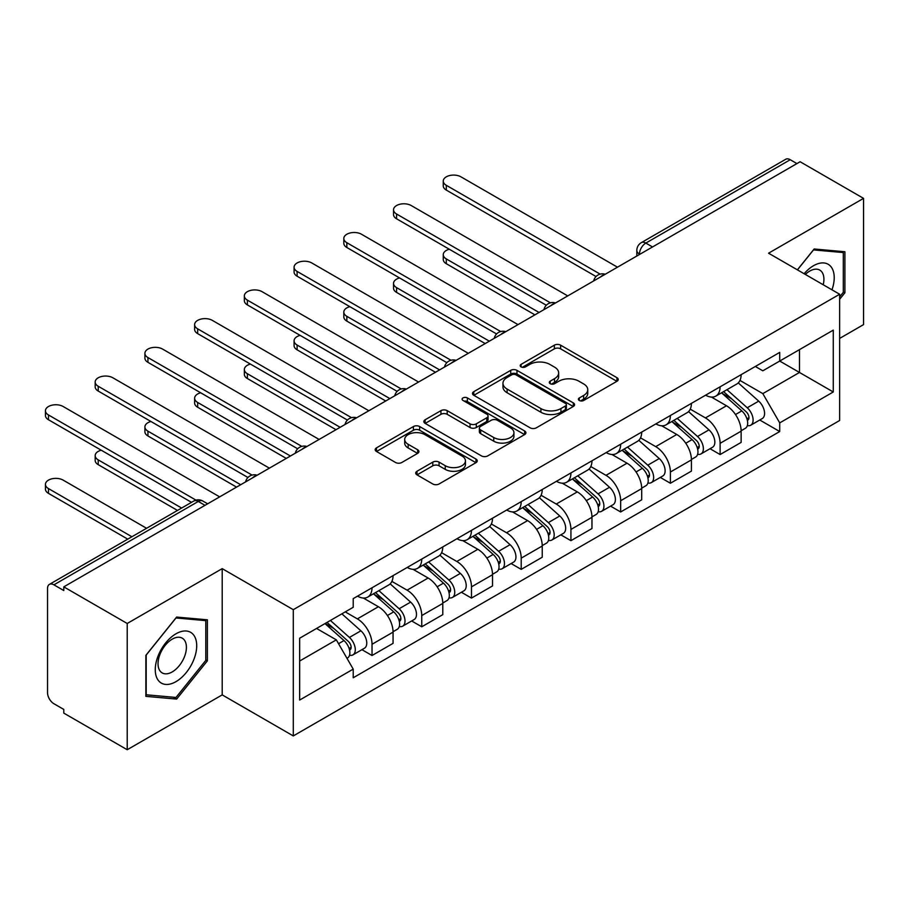 <?xml version="1.0" encoding="UTF-8"?>
<svg xmlns="http://www.w3.org/2000/svg" width="909" height="909" viewBox="0 0 909 909"><rect width="100%" height="100%" fill="white"/><g stroke="black" fill="none" stroke-linecap="round" stroke-linejoin="round"><path stroke-width="1.36" d="M579.306 400.483A3.102 1.784 0 0 0 583.692 400.483L616.927 381.291A4.42 2.557 0 0 0 618.222 379.485A4.42 2.557 0 0 0 616.927 377.678L560.614 345.17A4.42 2.557 0 0 0 554.354 345.17L521.107 364.361A3.102 1.784 0 0 0 520.209 365.623A3.102 1.784 0 0 0 521.107 366.884A3.102 1.784 0 0 0 525.493 366.884L529.799 364.407A14.158 8.17 0 0 1 549.82 364.407L554.513 367.111A14.158 8.17 0 0 1 558.66 372.895A14.158 8.17 0 0 1 554.513 378.678L550.206 381.155A3.102 1.784 0 0 0 549.297 382.416A3.102 1.784 0 0 0 550.206 383.689A3.102 1.784 0 0 0 554.592 383.689L558.887 381.201A14.158 8.17 0 0 1 578.919 381.201L583.612 383.916A14.158 8.17 0 0 1 587.759 389.688A14.158 8.17 0 0 1 583.612 395.472L579.306 397.96A3.102 1.784 0 0 0 578.397 399.221A3.102 1.784 0 0 0 579.306 400.483L579.306 397.96M417.004 471.248A4.42 2.557 0 0 0 415.708 473.055A4.42 2.557 0 0 0 417.004 474.862L432.798 483.986A4.42 2.557 0 0 0 439.058 483.986L475.975 462.67A4.42 2.557 0 0 0 477.27 460.863A4.42 2.557 0 0 0 475.975 459.056L419.663 426.548A4.42 2.557 0 0 0 413.402 426.548L376.485 447.864A4.42 2.557 0 0 0 375.19 449.671A4.42 2.557 0 0 0 376.485 451.466L395.563 462.488A4.42 2.557 0 0 0 401.823 462.488L417.629 453.364A4.42 2.557 0 0 0 418.924 451.557A4.42 2.557 0 0 0 417.629 449.75L408.164 444.296A11.84 6.829 0 0 1 404.698 439.456A11.84 6.829 0 0 1 412.004 433.15A11.84 6.829 0 0 1 424.901 434.627L461.977 456.034A11.84 6.829 0 0 1 465.442 460.863A11.84 6.829 0 0 1 458.136 467.181A11.84 6.829 0 0 1 445.24 465.692L439.058 462.124A4.42 2.557 0 0 0 432.798 462.124L417.004 471.248L417.004 474.862M293.289 609.678L222.205 568.636L127.215 623.483L63.789 586.862L800.113 161.745L863.55 198.367L768.559 253.202L839.643 294.243L293.289 609.678L293.289 735.926L839.643 420.492L839.643 294.243M530.106 427.809A4.42 2.557 0 0 0 536.367 427.809L573.284 406.493A4.42 2.557 0 0 0 574.579 404.687A4.42 2.557 0 0 0 573.284 402.88L516.971 370.361A4.42 2.557 0 0 0 510.71 370.361L473.794 391.677A4.42 2.557 0 0 0 472.487 393.483A4.42 2.557 0 0 0 473.794 395.29L530.106 427.809M464.226 401.153A3.102 1.784 0 0 1 467.374 401.596L467.374 397.915L524.629 430.968A4.42 2.557 0 0 1 525.925 432.775A4.42 2.557 0 0 1 524.629 434.582L487.713 455.898A4.42 2.557 0 0 1 481.452 455.898L425.139 423.378L425.139 419.765A4.42 2.557 0 0 0 423.844 421.571A4.42 2.557 0 0 0 425.139 423.378M425.139 419.765L440.933 410.652A4.42 2.557 0 0 1 447.194 410.652L470.033 423.833A4.42 2.557 0 0 0 476.293 423.833L486.769 417.788A4.42 2.557 0 0 0 488.065 415.981A4.42 2.557 0 0 0 486.769 414.174L462.999 400.437A3.102 1.784 0 0 1 462.09 399.176A3.102 1.784 0 0 1 463.999 397.528A3.102 1.784 0 0 1 467.374 397.915M127.215 623.483L127.215 749.732L63.789 713.111L63.789 709.429L53.904 703.725A9.01 5.204 -120 0 1 47.529 692.681L47.529 588.509A9.01 5.204 -120 0 1 49.393 584.385L193.799 501.018A9.01 5.204 60 0 1 198.298 501.461L53.904 584.839A9.01 5.204 -120 0 0 49.393 584.385M839.643 338.421L863.55 324.615L863.55 198.367M127.215 749.732L222.205 694.885L293.289 735.926M63.789 586.862L63.789 590.543L53.904 584.839M652.537 246.953L645.833 243.089A9.01 5.204 60 0 0 641.334 242.635L785.728 159.268A9.01 5.204 60 0 1 790.239 159.723L645.833 243.089A9.01 5.204 120 0 0 639.459 254.122L639.459 254.497M796.932 163.586L790.239 159.723M720.11 386.814A20.737 11.976 60 0 1 715.815 396.119L736.847 383.973A20.737 11.976 -120 0 0 741.142 374.667M690.249 409.141L705.441 417.913A20.737 11.976 60 0 1 720.11 443.308L741.142 431.173A20.737 11.976 -120 0 0 726.484 405.766L711.429 397.074M741.142 431.173L741.142 442.399L720.11 454.545L710.02 448.716M715.815 396.119A20.737 11.976 60 0 1 705.611 395.188M720.11 443.308L720.11 454.545M670.388 415.527A20.737 11.976 60 0 1 666.092 424.833L687.124 412.686A20.737 11.976 -120 0 0 691.419 403.38M660.298 477.43L670.388 483.247L691.419 471.101L691.419 459.874A20.737 11.976 -120 0 0 676.762 434.479L661.695 425.787M666.092 424.833A20.737 11.976 60 0 1 655.878 423.901M640.527 437.854L655.719 446.626A20.737 11.976 60 0 1 670.388 472.021L670.388 483.247M620.654 444.228A20.737 11.976 60 0 1 616.359 453.546L637.402 441.399A20.737 11.976 -120 0 0 641.697 432.082M610.575 506.131L620.654 511.96L641.697 499.814L641.697 488.587A20.737 11.976 -120 0 0 627.028 463.192L611.973 454.5M616.359 453.546A20.737 11.976 60 0 1 606.155 452.602M590.805 466.567L605.996 475.339A20.737 11.976 60 0 1 620.654 500.734L620.654 511.96M570.932 472.941A20.737 11.976 60 0 1 566.637 482.247L587.668 470.101A20.737 11.976 -120 0 0 591.964 460.795M560.842 534.844L570.932 540.662L591.964 528.527L591.964 517.301A20.737 11.976 -120 0 0 577.306 491.894L562.251 483.202M566.637 482.247A20.737 11.976 60 0 1 556.433 481.316M541.071 495.269L556.263 504.041A20.737 11.976 60 0 1 570.932 529.436L570.932 540.662M521.198 501.654A20.737 11.976 60 0 1 516.914 510.96L537.946 498.814A20.737 11.976 -120 0 0 542.241 489.508M511.119 563.557L521.209 569.375L542.241 557.228L542.241 546.002A20.737 11.976 -120 0 0 527.584 520.607L512.517 511.915M516.914 510.96A20.737 11.976 60 0 1 506.699 510.029M491.349 523.982L506.54 532.754A20.737 11.976 60 0 1 521.209 558.149L521.209 569.375M471.476 530.356A20.737 11.976 60 0 1 467.181 539.673L488.224 527.527A20.737 11.976 -120 0 0 492.519 518.21M461.386 592.259L471.476 598.088L492.519 585.941L492.519 574.715A20.737 11.976 -120 0 0 477.85 549.32L462.795 540.628M467.181 539.673A20.737 11.976 60 0 1 456.977 538.73M441.615 552.695L456.818 561.467A20.737 11.976 60 0 1 471.476 586.862L471.476 598.088M421.753 559.069A20.737 11.976 60 0 1 417.458 568.375L438.49 556.228A20.737 11.976 -120 0 0 442.785 546.923M411.663 620.972L421.753 626.79L442.785 614.643L442.785 603.417A20.737 11.976 -120 0 0 428.128 578.022L413.072 569.329M417.458 568.375A20.737 11.976 60 0 1 407.243 567.443M391.893 581.396L407.084 590.168A20.737 11.976 60 0 1 421.753 615.563L421.753 626.79M372.02 587.782A20.737 11.976 60 0 1 367.736 597.088L388.768 584.941A20.737 11.976 -120 0 0 393.063 575.636M361.941 649.685L372.031 655.503L393.063 643.356L393.063 632.13A20.737 11.976 -120 0 0 378.405 606.735L363.339 598.042M367.736 597.088A20.737 11.976 60 0 1 357.521 596.156M345.25 611.882L357.362 618.881A20.737 11.976 60 0 1 372.031 644.276L372.031 655.503M755.334 366.475L762.821 370.804L833.269 330.137L799.477 349.635L799.477 372.463L762.821 393.62L739.983 380.439M299.663 661.025L336.33 639.856L353.215 669.126L299.663 700.044L299.663 638.209L353.215 607.292L353.215 598.633L779.717 352.397L779.717 361.055L833.269 391.972L779.717 422.89L762.821 393.62M833.269 330.137L833.269 391.972M353.215 669.126L353.215 677.773L779.717 431.536L779.717 422.89M839.643 299.3L844.904 292.766L844.904 251.748L814.146 248.998L797.386 269.848M222.205 568.636L222.205 694.885M145.872 696.351L176.63 699.089L207.388 660.832L207.388 619.813L176.63 617.063L145.872 655.332L145.872 696.351M336.33 639.856L316.559 628.449M759.754 420.003L779.717 431.536M843.313 291.846L844.904 292.766M173.38 697.214L176.63 699.089M205.798 659.911L207.388 660.832M580.544 400.926L583.612 399.153A14.158 8.17 0 0 0 587.759 393.37L587.759 389.688M558.66 372.895L558.66 376.576A14.158 8.17 0 0 1 554.513 382.359L551.445 384.121M616.87 381.326L560.614 348.84A4.42 2.557 0 0 0 554.354 348.84L522.345 367.327M573.227 406.528L516.971 374.042A4.42 2.557 0 0 0 510.71 374.042L473.85 395.324M565.466 405.948A3.102 1.784 0 0 0 566.375 404.687A3.102 1.784 0 0 0 565.466 403.426L516.028 374.883A3.102 1.784 0 0 0 511.642 374.883L507.108 377.496A14.158 8.17 0 0 0 502.961 383.28A14.158 8.17 0 0 0 507.108 389.063L540.9 408.573A14.158 8.17 0 0 0 560.921 408.573L565.466 405.948L565.466 409.629A3.102 1.784 0 0 0 566.375 408.368L566.375 404.687M502.961 383.28L502.961 386.961A14.158 8.17 0 0 0 507.108 392.745L507.108 389.063M565.466 409.629L560.921 412.254A14.158 8.17 0 0 1 540.9 412.254L507.108 392.745M425.196 423.412L440.933 414.322L440.933 410.652M488.065 415.981L488.065 419.651A4.42 2.557 0 0 1 486.769 421.458L476.293 427.514A4.42 2.557 0 0 1 470.033 427.514L447.194 414.322A4.42 2.557 0 0 0 440.933 414.322M467.374 401.596L524.573 434.616M493.735 437.513A11.84 6.829 0 0 0 506.631 439.002A11.84 6.829 0 0 0 513.937 432.684A11.84 6.829 0 0 0 510.472 427.855L497.416 420.31A4.42 2.557 0 0 0 491.155 420.31L480.668 426.366A4.42 2.557 0 0 0 479.373 428.173A4.42 2.557 0 0 0 480.668 429.98L493.735 437.513L493.735 441.195A11.84 6.829 0 0 0 506.631 442.683A11.84 6.829 0 0 0 513.937 436.365L513.937 432.684M479.373 428.173L479.373 431.855A4.42 2.557 0 0 0 480.668 433.661L480.668 429.98M493.735 441.195L480.668 433.661M465.442 460.863L465.442 464.544A11.84 6.829 0 0 1 458.136 470.862A11.84 6.829 0 0 1 445.24 469.374L439.058 465.806A4.42 2.557 0 0 0 432.798 465.806L417.061 474.896M404.698 439.456L404.698 443.137A11.84 6.829 0 0 0 408.164 447.967L408.164 444.296M417.572 453.398L408.164 447.967M475.918 462.704L419.663 430.23A4.42 2.557 0 0 0 413.402 430.23L376.542 451.5M721.541 392.813L741.812 410.891A11.272 6.511 60 0 1 745.346 428.321L741.142 430.752M722.087 393.29L731.62 398.801M449.307 249.236A10.363 5.988 -0 0 0 443.262 254.679A10.363 5.988 -0 0 0 446.296 258.917L539.048 312.469M723.587 391.631L746.141 411.754A5.409 3.125 60 0 1 747.834 420.117A5.409 3.125 60 0 1 747.346 420.31M726.961 389.688L747.232 407.766A11.272 6.511 60 0 1 750.766 425.196A11.272 6.511 60 0 1 747.368 425.56M738.267 382.905L758.708 401.142A11.272 6.511 60 0 1 762.242 418.572L750.766 425.196M534.912 314.855L446.296 263.701A10.363 5.988 180 0 1 443.262 259.463L443.262 254.679M596.043 276.541L446.296 190.083A10.363 5.988 180 0 1 443.262 185.845L443.262 181.061A10.363 5.988 -0 0 0 446.296 185.3L600.156 274.132M617.472 267.189L460.954 176.835A10.363 5.988 -0 0 0 449.66 175.539A10.363 5.988 -0 0 0 443.262 181.061M671.819 421.526L692.079 439.604A11.272 6.511 60 0 1 695.624 457.034L691.419 459.454M672.353 422.003L681.898 427.503M399.574 277.949A10.363 5.988 -0 0 0 393.529 283.392A10.363 5.988 -0 0 0 396.574 287.619L489.326 341.17M673.864 420.344L696.408 440.467A5.409 3.125 60 0 1 698.112 448.83A5.409 3.125 60 0 1 697.612 449.023M677.239 418.39L697.498 436.479A11.272 6.511 60 0 1 701.044 453.898A11.272 6.511 60 0 1 697.635 454.261M688.533 411.607L708.975 429.855A11.272 6.511 60 0 1 712.52 447.273L701.044 453.898M485.179 343.568L396.574 292.403A10.363 5.988 180 0 1 393.529 288.176L393.529 283.392M622.097 450.228L642.356 468.317A11.272 6.511 60 0 1 645.89 485.736L641.686 488.167M622.631 450.716L632.164 456.216M349.851 306.663A10.363 5.988 -0 0 0 343.807 312.094A10.363 5.988 -0 0 0 346.84 316.332L439.604 369.883M624.142 449.057L646.685 469.169A5.409 3.125 60 0 1 648.378 477.532A5.409 3.125 60 0 1 647.89 477.736M627.517 447.103L647.776 465.181A11.272 6.511 60 0 1 651.31 482.611A11.272 6.511 60 0 1 647.912 482.974M638.811 440.32L659.252 458.556A11.272 6.511 60 0 1 662.786 475.986L651.31 482.611M435.456 372.281L346.84 321.116A10.363 5.988 180 0 1 343.807 316.877L343.807 312.094M831.974 289.823A29.304 16.919 120 0 0 831.451 267.326A29.304 16.919 120 0 0 804.124 273.734M823.213 284.767A20.055 11.578 120 0 0 822.02 272.189A20.055 11.578 120 0 0 819.759 270.098A20.055 11.578 120 0 0 805.329 274.438M797.443 269.882L813.51 249.907L843.313 252.566L843.313 292.312L839.643 296.868M841.336 251.429L843.313 252.566M193.935 635.391A29.304 16.919 120 0 0 165.631 642.97A29.304 16.919 120 0 0 158.041 680.034A29.304 16.919 120 0 0 186.345 672.455A29.304 16.919 120 0 0 193.935 635.391M184.504 640.254A20.055 11.578 120 0 0 182.243 638.163A20.055 11.578 120 0 0 163.586 647.526A20.055 11.578 120 0 0 159.927 670.819A20.055 11.578 120 0 0 162.188 672.91A20.055 11.578 120 0 0 180.857 663.547A20.055 11.578 120 0 0 184.504 640.254M175.994 697.453L146.19 694.783L146.19 655.048L175.994 617.972L205.798 620.631L205.798 660.377L175.994 697.453M203.821 619.495L205.798 620.631M546.309 305.242L396.574 218.796A10.363 5.988 180 0 1 393.529 214.558L393.529 209.774A10.363 5.988 -0 0 0 396.574 214.013L550.422 302.833M567.739 295.902L411.232 205.548A10.363 5.988 -0 0 0 399.937 204.241A10.363 5.988 -0 0 0 393.529 209.774M496.587 333.955L346.84 247.498A10.363 5.988 180 0 1 343.807 243.271L343.807 238.488A10.363 5.988 -0 0 0 346.84 242.714L500.7 331.546M518.016 324.615L361.509 234.249A10.363 5.988 -0 0 0 350.204 232.954A10.363 5.988 -0 0 0 343.807 238.488M572.363 478.941L592.634 497.018A11.272 6.511 60 0 1 596.168 514.449L591.964 516.88M572.909 479.418L582.442 484.929M300.129 335.364A10.363 5.988 -0 0 0 294.084 340.807A10.363 5.988 -0 0 0 297.118 345.045L389.87 398.596M574.408 477.759L596.963 497.882A5.409 3.125 60 0 1 598.656 506.245A5.409 3.125 60 0 1 598.167 506.438M577.783 475.816L598.054 493.894A11.272 6.511 60 0 1 601.588 511.324A11.272 6.511 60 0 1 598.179 511.687M589.089 469.033L609.53 487.269A11.272 6.511 60 0 1 613.064 504.7L601.588 511.324M385.734 400.983L297.118 349.829A10.363 5.988 180 0 1 294.084 345.59L294.084 340.807M522.641 507.654L542.9 525.732A11.272 6.511 60 0 1 546.445 543.162L542.241 545.582M523.175 508.131L532.719 513.63M250.395 364.077A10.363 5.988 -0 0 0 244.351 369.52A10.363 5.988 -0 0 0 247.396 373.747L340.148 427.298M524.686 506.472L547.229 526.584A5.409 3.125 60 0 1 548.934 534.958A5.409 3.125 60 0 1 548.434 535.151M528.061 504.518L548.32 522.607A11.272 6.511 60 0 1 551.865 540.026A11.272 6.511 60 0 1 548.457 540.389M539.355 497.734L559.796 515.982A11.272 6.511 60 0 1 563.341 533.401L551.865 540.026M336 429.696L247.396 378.53A10.363 5.988 180 0 1 244.351 374.303L244.351 369.52M472.919 536.355L493.178 554.445A11.272 6.511 60 0 1 496.712 571.863L492.508 574.295M473.453 536.833L482.986 542.343M200.673 392.779A10.363 5.988 -0 0 0 194.628 398.222A10.363 5.988 -0 0 0 197.662 402.46L290.425 456.011M474.964 535.174L497.507 555.297A5.409 3.125 60 0 1 499.2 563.66A5.409 3.125 60 0 1 498.711 563.864M478.339 533.231L498.598 551.308A11.272 6.511 60 0 1 502.132 568.739A11.272 6.511 60 0 1 498.734 569.102M489.633 526.447L510.074 544.684A11.272 6.511 60 0 1 513.608 562.114L502.132 568.739M286.278 458.409L197.662 407.243A10.363 5.988 180 0 1 194.628 403.005L194.628 398.222M446.864 362.668L297.118 276.211A10.363 5.988 180 0 1 294.084 271.973L294.084 267.189A10.363 5.988 -0 0 0 297.118 271.427L450.978 360.259M468.294 353.317L311.776 262.962A10.363 5.988 -0 0 0 300.481 261.667A10.363 5.988 -0 0 0 294.084 267.189M397.131 391.37L247.396 304.924A10.363 5.988 180 0 1 244.351 300.686L244.351 295.902A10.363 5.988 -0 0 0 247.396 300.14L401.244 388.961M418.56 382.03L262.053 291.664A10.363 5.988 -0 0 0 250.759 290.369A10.363 5.988 -0 0 0 244.351 295.902M347.408 420.083L197.662 333.626A10.363 5.988 180 0 1 194.628 329.399L194.628 324.615A10.363 5.988 -0 0 0 197.662 328.842L351.522 417.674M368.838 410.743L212.331 320.377A10.363 5.988 -0 0 0 201.025 319.082A10.363 5.988 -0 0 0 194.628 324.615M423.185 565.068L443.456 583.146A11.272 6.511 60 0 1 446.989 600.576L442.785 603.008M423.73 565.546L433.263 571.057M150.951 421.492A10.363 5.988 -0 0 0 144.906 426.935A10.363 5.988 -0 0 0 147.94 431.173L240.692 484.724M425.23 563.887L447.785 584.01A5.409 3.125 60 0 1 449.478 592.373A5.409 3.125 60 0 1 448.989 592.566M428.605 561.944L448.876 580.022A11.272 6.511 60 0 1 452.409 597.452A11.272 6.511 60 0 1 449.001 597.804M439.911 555.16L460.352 573.397A11.272 6.511 60 0 1 463.885 590.827L452.409 597.452M236.556 487.11L147.94 435.956A10.363 5.988 180 0 1 144.906 431.718L144.906 426.935M297.686 448.796L147.94 362.339A10.363 5.988 180 0 1 144.906 358.101L144.906 353.317A10.363 5.988 -0 0 0 147.94 357.555L301.799 446.387M319.116 439.445L162.597 349.09A10.363 5.988 -0 0 0 151.303 347.795A10.363 5.988 -0 0 0 144.906 353.317M373.463 593.782L393.722 611.859A11.272 6.511 60 0 1 397.267 629.289L393.063 631.71M373.997 594.259L383.541 599.758M101.217 450.205A10.363 5.988 -0 0 0 95.172 455.648A10.363 5.988 -0 0 0 98.217 459.874L181.641 508.04M375.508 592.6L398.051 612.711A5.409 3.125 60 0 1 399.755 621.086A5.409 3.125 60 0 1 399.256 621.279M378.883 590.645L399.142 608.735A11.272 6.511 60 0 1 402.687 626.153A11.272 6.511 60 0 1 399.278 626.517M390.177 583.862L410.618 602.11A11.272 6.511 60 0 1 414.163 619.529L402.687 626.153M177.494 510.438L98.217 464.658A10.363 5.988 180 0 1 95.172 460.431L95.172 455.648M247.952 477.498L98.217 391.052A10.363 5.988 180 0 1 95.172 386.814L95.172 382.03A10.363 5.988 -0 0 0 98.217 386.257L252.066 475.089M269.382 468.158L112.875 377.792A10.363 5.988 -0 0 0 101.581 376.496A10.363 5.988 -0 0 0 95.172 382.03M324.979 623.597L344 640.572A11.272 6.511 60 0 1 347.533 657.991L346.977 658.321M325.172 623.483L333.808 628.471M146.576 528.288L63.153 480.122A10.363 5.988 -0 0 0 51.847 478.827A10.363 5.988 -0 0 0 45.45 484.349A10.363 5.988 -0 0 0 48.484 488.587L131.907 536.753M327.024 622.415L348.329 641.424A5.409 3.125 60 0 1 350.022 649.787A5.409 3.125 60 0 1 349.533 649.992M330.399 620.461L349.42 637.436A11.272 6.511 60 0 1 352.953 654.866A11.272 6.511 60 0 1 349.556 655.23M341.875 613.836L360.896 630.812A11.272 6.511 60 0 1 364.429 648.242L352.953 654.866M127.76 539.139L48.484 493.371A10.363 5.988 180 0 1 45.45 489.133L45.45 484.349M191.515 502.336L48.484 419.753A10.363 5.988 180 0 1 45.45 415.527L45.45 410.743A10.363 5.988 -0 0 0 48.484 414.97L195.969 500.12M219.66 496.871L63.153 406.505A10.363 5.988 -0 0 0 51.847 405.209A10.363 5.988 -0 0 0 45.45 410.743M639.777 254.315L639.459 254.122A9.01 5.204 0 0 1 636.823 250.441L636.823 256.02M421.753 615.563L442.785 603.417M471.476 586.862L492.519 574.715M521.209 558.149L542.241 546.002M570.932 529.436L591.964 517.301M620.654 500.734L641.697 488.587M670.388 472.021L691.419 459.874M372.031 644.276L393.063 632.13M357.362 618.881L378.405 606.735M407.084 590.168L428.128 578.022M456.818 561.467L477.85 549.32M506.54 532.754L527.584 520.607M556.263 504.041L577.306 491.894M605.996 475.339L627.028 463.192M655.719 446.626L676.762 434.479M705.441 417.913L726.484 405.766M604.474 274.688A9.01 5.204 120 0 0 600.497 276.995M554.751 303.401A9.01 5.204 120 0 0 550.774 305.697M505.029 332.115A9.01 5.204 120 0 0 501.041 334.41M455.295 360.816A9.01 5.204 120 0 0 451.318 363.123M405.573 389.529A9.01 5.204 120 0 0 401.596 391.824M355.851 418.242A9.01 5.204 120 0 0 351.863 420.537M306.117 446.944A9.01 5.204 120 0 0 302.14 449.251M256.395 475.657A9.01 5.204 120 0 0 252.418 477.952M205.002 505.336L198.298 501.461A9.01 5.204 120 0 1 202.809 501.018A9.01 9.01 0 0 0 193.799 501.018M583.612 399.153L583.612 395.472M550.206 383.689L550.206 381.155M554.513 382.359L554.513 378.678M521.107 366.884L521.107 364.361M554.354 348.84L554.354 345.17M560.614 348.84L560.614 345.17M616.927 381.291L616.927 377.678M473.794 395.29L473.794 391.677M510.71 374.042L510.71 370.361M516.971 374.042L516.971 370.361M573.284 406.493L573.284 402.88M540.9 412.254L540.9 408.573M560.921 412.254L560.921 408.573M447.194 414.322L447.194 410.652M470.033 427.514L470.033 423.833M476.293 427.514L476.293 423.833M486.769 421.458L486.769 417.788M524.629 434.582L524.629 430.968M432.798 465.806L432.798 462.124M439.058 465.806L439.058 462.124M445.24 469.374L445.24 465.692M417.629 453.364L417.629 449.75M376.485 451.466L376.485 447.864M413.402 430.23L413.402 426.548M419.663 430.23L419.663 426.548M475.975 462.67L475.975 459.056M741.812 410.891L735.495 414.538M748.959 417.64L746.925 418.81M758.708 401.142L747.232 407.766M446.296 263.701L446.296 258.917M446.296 185.3L446.296 190.083M692.079 439.604L685.761 443.251M699.226 446.353L697.203 447.523M708.975 429.855L697.498 436.479M396.574 292.403L396.574 287.619M642.356 468.317L636.039 471.964M649.503 475.055L647.469 476.236M659.252 458.556L647.776 465.181M346.84 321.116L346.84 316.332M396.574 214.013L396.574 218.796M346.84 242.714L346.84 247.498M592.634 497.018L586.316 500.666M599.781 503.768L597.747 504.938M609.53 487.269L598.054 493.894M297.118 349.829L297.118 345.045M542.9 525.732L536.583 529.379M550.047 532.481L548.025 533.651M559.796 515.982L548.32 522.607M247.396 378.53L247.396 373.747M493.178 554.445L486.86 558.092M500.325 561.183L498.291 562.364M510.074 544.684L498.598 551.308M197.662 407.243L197.662 402.46M297.118 271.427L297.118 276.211M247.396 300.14L247.396 304.924M197.662 328.842L197.662 333.626M443.456 583.146L437.138 586.794M450.603 589.896L448.569 591.066M460.352 573.397L448.876 580.022M147.94 435.956L147.94 431.173M147.94 357.555L147.94 362.339M393.722 611.859L387.404 615.507M400.869 618.609L398.846 619.779M410.618 602.11L399.142 608.735M98.217 464.658L98.217 459.874M98.217 386.257L98.217 391.052M344 640.572L338.546 643.72M351.147 647.31L349.113 648.492M360.896 630.812L349.42 637.436M48.484 493.371L48.484 488.587M48.484 414.97L48.484 419.753M605.246 274.257A9.01 9.01 0 0 0 593.679 280.926M555.513 302.958A9.01 9.01 0 0 0 543.946 309.639M505.79 331.671A9.01 9.01 0 0 0 494.223 338.353M456.068 360.373A9.01 9.01 0 0 0 444.501 367.054M406.334 389.086A9.01 9.01 0 0 0 394.767 395.767M356.612 417.799A9.01 9.01 0 0 0 345.045 424.48M306.89 446.501A9.01 9.01 0 0 0 295.323 453.182M257.156 475.214A9.01 9.01 0 0 0 245.589 481.895M207.638 503.802L202.809 501.018M641.334 242.635A9.01 9.01 0 0 0 636.823 250.441"/></g></svg>

